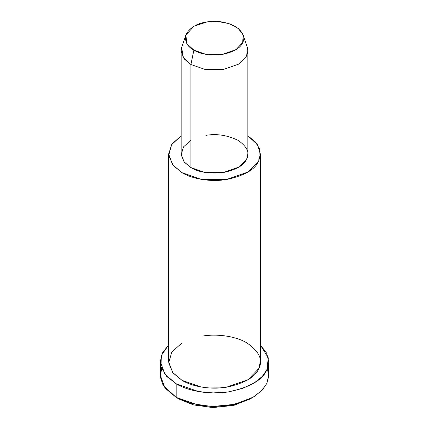 <?xml version="1.0" encoding="UTF-8"?>
<svg xmlns="http://www.w3.org/2000/svg" width="429" height="429" viewBox="0 0 429 429"><rect width="100%" height="100%" fill="white"/><g stroke="black" fill="none" stroke-linecap="round" stroke-linejoin="round"><path stroke-width="0.64" d="M251.297 398.246L234.347 405.191L213.32 407.55L193.629 404.928L179.118 399.099L176.169 397.393L179.118 399.099L193.189 404.804L212.242 407.529L232.824 405.55L249.882 399.099L252.831 397.393L234.352 404.386L212.055 406.531L191.414 403.582L176.169 397.393L163.041 385.103L160.382 377.016L161.594 368.457M267.406 368.457L268.677 376.319L266.859 383.365L261.829 390.524L252.831 397.393M181.145 50.922L181.145 153.968L184.036 161.813L190.91 167.589L190.91 64.538L193.86 50.134L186.915 43.726L185.843 35.022L193.972 26.233L206.944 21.938L217.433 21.45L228.904 23.557L238.342 28.496L243.157 35.022L242.691 42.578L235.918 49.662L222.056 54.494L205.866 54.311L193.86 50.134L190.91 64.538L204.633 69.321L223.134 69.525L238.974 64.007L246.723 55.904L247.254 47.27L247.855 50.922L246.723 55.904L238.974 64.007L223.134 69.525L204.633 69.321L190.91 64.538L184.036 58.768L181.145 50.922L181.746 47.27L182.974 57.218L190.91 64.538L190.91 167.589L204.633 172.367L223.134 172.571L238.974 167.053L246.723 158.955L247.855 153.968L247.855 50.922M193.86 50.134C200.52 54.236 209.92 55.69 222.056 54.494C233.601 52.027 240.481 48.059 242.691 42.578C245.522 37.194 243.002 31.767 235.14 26.298C225.67 21.761 216.27 20.308 206.944 21.938C197.458 23.214 190.578 27.188 186.309 33.853C184.229 40.862 186.749 46.284 193.86 50.134M168.635 153.968L168.635 361.647L172.614 372.436L182.068 380.373L182.068 172.694C190.948 178.185 208.891 182.395 226.373 179.547C244.514 175.675 255.325 169.434 258.805 160.827L259.357 148.45L255.239 141.801L247.855 135.795L257.379 144.568L260.365 153.968L258.805 160.827L248.155 171.959L226.373 179.547L200.933 179.268L182.068 172.694L172.614 164.757L168.635 153.968L171.949 144.085L181.145 135.795L171.444 144.846L168.715 155.566L173.134 165.412L182.068 172.694L182.068 380.373L200.933 386.942L226.373 387.226L248.155 379.638L258.805 368.5L260.365 361.647L260.365 153.968M205.866 135.366C216.522 133.499 227.263 135.162 238.09 140.353C247.077 146.6 249.951 152.804 246.723 158.955C244.192 165.219 236.331 169.755 223.134 172.571C209.266 173.943 198.525 172.281 190.91 167.589L184.32 162.173L181.177 154.842L183.462 146.916L190.91 140.353M160.296 361.647L160.296 375.268L164.993 388.014L176.169 397.393L176.169 383.778C186.669 390.261 207.872 395.243 228.528 391.875C249.973 387.301 262.752 379.922 266.859 369.75L268.307 357.856L260.365 344.97L266.731 353.276L268.704 361.647L266.859 369.75L262.285 376.421L254.274 382.909L242.76 388.352L228.528 391.875L213.149 392.932L198.466 391.543L176.169 383.778L164.993 374.394L160.296 361.647L162.425 352.954L168.635 344.97L161.374 355.426L160.972 366.57L166.693 376.399L176.169 383.778L176.169 397.393L198.466 405.158L213.149 406.553L228.528 405.496L242.76 401.968L254.274 396.525L262.285 390.041L266.859 383.365L268.704 375.268L268.704 361.647M202.627 336.068C215.074 333.88 234.261 335.408 246.932 342.921C259.293 351.517 263.25 360.038 258.805 368.5C255.325 377.112 244.514 383.354 226.373 387.226C208.891 390.074 190.948 385.864 182.068 380.373L173 372.924L168.683 362.843L171.82 351.952L182.068 342.921M179.118 399.099L176.169 397.393M185.843 35.022L181.746 47.27M243.157 35.022L247.254 47.27"/></g></svg>
